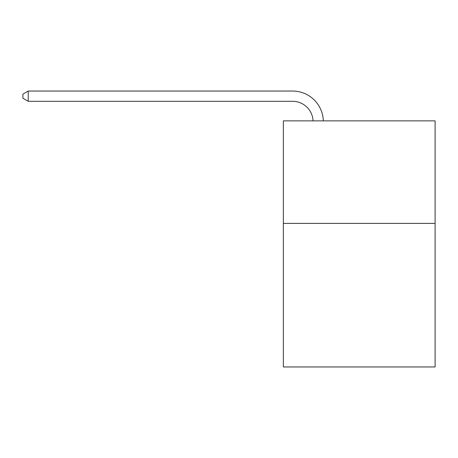 <?xml version="1.0" encoding="UTF-8"?>
<svg xmlns="http://www.w3.org/2000/svg" width="458" height="458" viewBox="0 0 458 458"><rect width="100%" height="100%" fill="white"/><g stroke="black" fill="none" stroke-linecap="round" stroke-linejoin="round"><path stroke-width="0.69" d="M435.1 223.401L435.1 366.955L283.347 366.955L283.347 120.866L435.1 120.866L435.1 223.401L283.347 223.401M292.57 101.298A20.507 20.507 0 0 1 313.06 120.866A20.507 20.507 0 0 0 292.57 101.298A20.507 20.507 0 0 1 313.06 120.866A20.507 20.507 0 0 0 292.57 101.298A20.507 20.507 0 0 1 313.06 120.866A20.507 20.507 0 0 0 292.57 101.298A20.507 20.507 0 0 1 313.06 120.866A20.507 20.507 0 0 0 292.57 101.298A20.507 20.507 0 0 1 313.06 120.866A20.507 20.507 0 0 0 292.57 101.298A20.507 20.507 0 0 1 313.06 120.866A20.507 20.507 0 0 0 292.57 101.298A20.507 20.507 0 0 1 313.06 120.866A20.507 20.507 0 0 0 292.57 101.298A20.507 20.507 0 0 1 313.06 120.866A20.507 20.507 0 0 0 292.57 101.298A20.507 20.507 0 0 1 313.06 120.866A20.507 20.507 0 0 0 292.57 101.298A20.507 20.507 0 0 1 313.06 120.866A20.507 20.507 0 0 0 292.57 101.298A20.507 20.507 0 0 1 313.06 120.866A20.507 20.507 0 0 0 292.57 101.298L28.23 101.298L22.9 98.224L22.9 94.125L28.23 91.045L292.57 91.045A30.76 30.76 0 0 1 323.319 120.866M28.23 101.298L28.23 91.045L292.57 91.045"/></g></svg>
